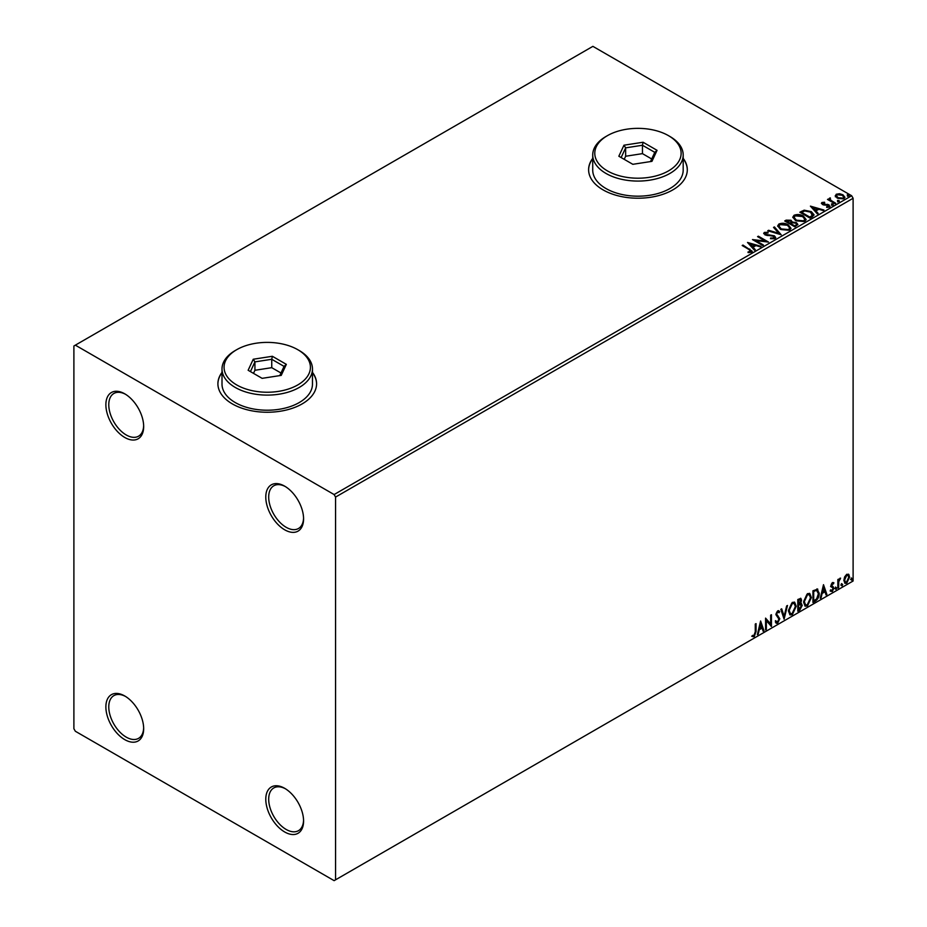 <?xml version="1.0" encoding="UTF-8"?>
<svg xmlns="http://www.w3.org/2000/svg" width="927" height="927" viewBox="0 0 927 927"><rect width="100%" height="100%" fill="white"/><g stroke="black" fill="none" stroke-linecap="round" stroke-linejoin="round"><path stroke-width="1.39" d="M284.682 486.165L284.682 486.165A26.732 15.435 -120 0 0 265.782 497.069A26.732 15.435 -120 0 0 284.682 529.804A26.732 15.435 -120 0 0 303.581 518.888A26.732 15.435 -120 0 0 284.682 486.165M303.569 518.031A24.67 14.241 60 0 1 298.471 528.506A24.67 14.241 60 0 1 286.142 527.289A24.67 14.241 60 0 1 270.024 505.551A24.67 14.241 60 0 1 273.801 485.771A24.67 14.241 60 0 1 285.423 486.605M124.774 393.836L124.774 393.836A26.732 15.435 -120 0 0 105.875 404.74A26.732 15.435 -120 0 0 124.774 437.474A26.732 15.435 -120 0 0 143.673 426.571A26.732 15.435 -120 0 0 124.774 393.836M143.65 425.702A24.67 14.241 60 0 1 138.563 436.188A24.67 14.241 60 0 1 126.223 434.96A24.67 14.241 60 0 1 110.104 413.222A24.67 14.241 60 0 1 113.894 393.454A24.67 14.241 60 0 1 125.516 394.276M124.774 695.992L124.774 695.992A26.732 15.435 -120 0 0 105.875 706.907A26.732 15.435 -120 0 0 124.774 739.642A26.732 15.435 -120 0 0 143.673 728.726A26.732 15.435 -120 0 0 124.774 695.992M143.65 727.869A24.67 14.241 60 0 1 138.563 738.344A24.67 14.241 60 0 1 126.223 737.127A24.67 14.241 60 0 1 110.104 715.389A24.67 14.241 60 0 1 113.894 695.609A24.67 14.241 60 0 1 125.516 696.444M284.682 788.321L284.682 788.321A26.732 15.435 -120 0 0 265.782 799.236A26.732 15.435 -120 0 0 284.682 831.971A26.732 15.435 -120 0 0 303.581 821.055A26.732 15.435 -120 0 0 284.682 788.321M303.569 820.198A24.67 14.241 60 0 1 298.471 830.673A24.67 14.241 60 0 1 286.142 829.445A24.67 14.241 60 0 1 270.024 807.707A24.67 14.241 60 0 1 273.801 787.938A24.67 14.241 60 0 1 285.423 788.773M222.005 372.376A49.34 28.482 0 0 0 217.903 383.766A49.34 28.482 0 0 0 232.353 403.905A49.34 28.482 0 0 0 286.119 410.082A49.34 28.482 0 0 0 316.582 383.766A49.34 28.482 0 0 0 312.469 372.376M222.005 372.712A49.34 28.482 0 0 0 217.903 383.929M592.724 158.343A49.34 28.482 0 0 0 588.61 169.734A49.34 28.482 0 0 0 603.06 189.873A49.34 28.482 0 0 0 656.837 196.049A49.34 28.482 0 0 0 687.301 169.734A49.34 28.482 0 0 0 683.187 158.343M592.724 158.679A49.34 28.482 0 0 0 588.61 169.896M73.893 345.991L73.893 728.726L75.342 731.252L334.114 880.65L335.562 879.816L335.562 497.069L334.114 494.555L75.342 345.157L73.893 345.991M835.366 196.165L836.247 194.23L839.584 193.72L842.979 194.809L844.937 197.289L843.941 198.679L837.243 198.123L835.273 195.632M830.302 198.714L830.789 200.29L835.725 203.268L834.937 203.72L827.498 199.432L829.375 199.606L829.514 198.123L830.372 197.926L830.128 199.537M828.089 199.768L829.375 200.278L829.514 198.123L830.372 198.598L830.372 197.926M821.496 203.592L821.948 202.492L824.52 202.225L824.694 202.862L822.909 202.99L823.153 203.998L829.005 204.821L829.503 207.011L826.884 207.358L826.652 206.709L828.506 206.536L828.263 205.296L823.802 204.994L822.411 204.473L821.948 202.492L821.415 203.245M822.909 202.99L823.153 204.67L824.022 204.948L824.022 204.288M830.082 206.188L829.503 207.011M826.652 207.381L828.506 207.208L828.263 205.296M812.388 216.744L810.024 218.112L799.839 212.237L804.173 210.162L811.322 211.634L814.045 214.786L812.388 216.744M794.891 226.848L784.706 220.974L786.154 220.139L791.021 220.244L792.226 222.051L796.432 222.619L797.857 224.427L794.891 226.848M792.261 221.785L792.226 222.712L796.432 223.291L796.432 222.619M781.183 234.763L767.753 230.765L768.599 230.278L778.796 233.303L773.547 227.416L774.404 226.93L781.183 234.763M763.442 245.006L762.666 245.458L752.481 239.583L765.157 241.02L757.568 236.64L758.356 236.188L768.529 242.063L755.876 240.626L763.442 245.006M748.054 252.596L750.488 252.248L750.488 251.576L748.946 249.433L742.179 245.528L742.956 245.076L752.226 251.24L751.542 252.179L748.437 252.607L748.054 251.924L750.719 251.391M334.114 494.555L851.658 195.748L592.886 46.35L75.342 345.157M747.521 242.445L761.09 246.362L760.244 246.849L755.934 245.574L753.083 247.219L755.296 249.711L754.439 250.197L747.521 242.445M774.995 238.633L770.488 238.668L770.604 238.007L773.894 238.065L774.416 237.312L773.894 238.737L773.593 236.246L764.902 234.844L764.346 232.422L768.031 232.283L768.054 233.001L765.378 233.036L765.644 234.369L774.393 235.806L775.737 237.579L774.995 238.633M763.709 233.372L764.346 232.422L764.346 233.094L768.031 232.955L768.031 232.283M765.378 233.036L765.644 235.041L767.429 235.528L767.429 234.855M780.453 229.363L777.66 225.91L778.923 224.01C782.237 222.828 785.343 223.083 788.228 224.809L790.974 228.274L789.677 230.151L780.453 229.363M795.586 220.626L792.794 217.173L794.057 215.273C797.371 214.079 800.476 214.346 803.361 216.072L806.108 219.537L804.81 221.414L795.586 220.626M810.407 206.13L823.976 210.047L823.13 210.545L818.819 209.259L815.969 210.916L818.182 213.407L817.324 213.894L810.407 206.13M831.739 204.74L831.542 203.87L833.049 203.986L833.246 204.855L831.739 204.74L831.542 203.87L831.542 204.543L833.049 204.658L833.049 203.986L833.246 204.855M837.741 201.275L837.544 200.406L839.051 200.522L839.248 201.391L837.741 201.275L837.544 200.406L837.544 201.078L839.051 201.194L839.051 200.522L839.248 201.391M847.533 195.632L847.336 194.763L848.831 194.879L849.028 195.736L847.533 195.632L847.336 194.763L847.336 195.435L848.831 195.551L848.831 194.879L849.028 195.736M844.613 576.918L846.722 574.277L848.831 574.485L849.584 577.092L846.722 583.176L845.018 583.338L843.848 580.406L844.613 576.918M848.414 574.137L849.584 577.092M837.846 588.147L837.846 579.56L838.634 579.108L838.634 580.372L840.592 578.124L838.75 581.785L838.634 587.695L837.846 588.147M832.423 582.538L833.929 582.886L831.716 585.157L833.929 588.077L832.284 591.507L830.673 591.275L831.125 590.221L832.191 590.499L833.153 588.564L830.928 585.655L832.423 582.538L833.929 582.886L833.35 582.55L832.933 583.465M833.477 583.894L831.89 583.234L831.137 584.821L831.716 585.157M831.137 584.821L833.929 588.077M831.125 590.221L832.191 590.499M832.967 587.857L831.183 586.826M816.896 588.912L819.19 593.187C819.306 596.513 818.008 599.166 815.297 601.159L812.933 602.527L812.933 590.777L817.765 589.132M800.557 598.251L800.998 599.908L800.047 602.956L802.226 605.366L799.827 610.093L797.799 611.264L797.799 599.514L800.87 598.355L801.577 600.244L800.627 603.292L801.484 603.442M784.091 619.178L780.835 609.306L781.681 608.819L784.161 616.304L786.641 605.957L787.486 605.47L784.091 619.178M766.351 629.421L765.575 629.873L765.575 618.124L770.661 623.952L770.661 615.18L771.438 614.728L771.438 626.478L766.351 620.684L766.351 629.421L765.575 629.201M755.262 631.89L755.262 624.068L756.05 623.616L756.05 631.554L754.184 636.745L752.26 636.501L752.654 635.366L754.172 635.551L755.262 631.89M335.562 879.816L853.107 581.009L853.107 198.274L335.562 497.069M760.615 620.986L763.999 630.777L763.153 631.264L762.11 628.112L759.248 629.757L758.205 634.126L757.347 634.624L760.615 620.986M777.695 610.823L779.665 611.669L779.051 612.747L777.683 612.029L776.664 614.114L779.792 618.784L777.637 623.199L776.316 623.303L775.354 621.959L775.992 620.997L777.579 622.029L779.004 619.224L775.876 614.613L777.695 610.823L778.854 610.754M776.49 621.82L777.579 622.029M779.051 612.747L777.104 611.693L776.073 613.778L776.664 614.114M788.402 610.87L792.261 602.411L794.624 602.202L796.223 606.293L792.33 614.728L790.013 614.914L788.402 610.87M803.535 602.133L807.405 593.674L809.758 593.465L811.368 597.556L807.463 605.991L805.146 606.177L803.535 602.133M823.5 584.682L826.884 594.474L826.038 594.96L824.995 591.797L822.133 593.454L821.09 597.822L820.233 598.309L823.5 584.682M835.366 588.749L836.027 587.394L836.675 587.996L836.027 589.352L834.787 588.413M836.027 587.394L836.675 587.996L836.096 587.66L835.436 589.016M841.368 585.285L842.017 583.929L842.678 584.531L842.017 585.887L840.789 584.949M842.017 583.929L842.678 584.531L842.098 584.195L841.438 585.551M851.16 579.63L851.809 578.274L852.458 578.877L851.809 580.232L850.569 579.294M851.809 578.274L852.458 578.877L851.878 578.541L851.229 579.896M851.658 195.748L853.107 198.274M687.301 169.896A49.34 28.482 0 0 0 683.187 158.679M316.582 383.929A49.34 28.482 0 0 0 312.469 372.712M755.459 623.952L755.459 631.217L753.605 636.409L754.184 636.745M753.605 636.409L751.681 636.165M760.476 621.542L763.999 630.777M759.248 629.757L758.668 629.421L761.519 627.776L762.11 628.112M758.668 629.421L757.626 633.79L758.205 634.126M760.673 623.778L760.094 623.442L759.004 628.019L761.774 627.092L760.673 623.778L759.584 628.355M765.575 618.193L770.661 623.952M770.858 615.064L770.858 626.096M765.772 629.085L765.772 620.348L766.351 620.684M776.073 613.778L779.213 618.448L777.058 622.874L777.637 623.199M777.058 622.874L776.05 623.083M775.412 620.661L777 621.693M778.541 610.638L779.665 611.669M779.074 611.345L778.61 612.168M778.471 612.411L777.104 611.693L778.471 612.411M776.548 615.018L777.127 615.354M777.521 615.632L778.101 615.968M779.213 618.448L779.792 618.784M781.287 609.051L784.161 616.304M786.722 605.91L783.778 618.216M794.323 602.063L796.223 606.293M795.644 605.957L791.751 614.392L792.33 614.728M791.751 614.392L789.734 614.717M793.894 603.35L791.716 603.257L788.599 610.07L790.186 613.465M795.447 606.745L794.172 603.477L792.295 603.593L789.178 610.406L790.476 613.674L792.295 613.535L795.447 606.745M791.716 603.257L792.295 603.593M788.599 610.07L789.178 610.406M800.998 599.908L801.577 600.244M801.16 603.326L802.226 605.366M801.646 605.041L799.248 609.757L799.827 610.093M799.248 609.757L797.799 610.592M800.87 605.493L799.642 604.103L797.996 604.902L798.576 609.607L801.449 605.818L800.221 604.439L798.576 605.238L798.576 609.607M800.325 604.172L799.642 604.103L800.325 604.172M800.21 600.383L798.807 599.468L797.996 599.931L798.576 604.033L800.801 600.719L799.387 599.804L798.576 600.267L798.576 604.033M799.816 599.271L798.807 599.468L799.816 599.271M797.996 599.931L798.576 600.267M797.996 604.902L798.576 605.238M809.468 593.326L811.368 597.556M810.777 597.22L806.884 605.655L807.463 605.991M806.884 605.655L804.868 605.98M809.028 594.613L806.849 594.52L803.732 601.333L805.331 604.728M810.58 598.008L809.306 594.74L807.44 594.856L804.323 601.669L805.609 604.937L807.44 604.798L810.58 598.008M806.849 594.52L807.44 594.856M803.732 601.333L804.323 601.669M817.475 588.993L818.611 592.851C818.726 596.177 817.429 598.83 814.717 600.835L815.297 601.159M814.717 600.835L812.933 601.855M818.611 592.851L819.19 593.187M816.988 590.302L815.899 589.931L813.13 591.194L813.709 600.87L816.652 598.877L818.414 593.639L816.478 590.267L813.709 591.53L813.709 600.87M813.13 591.194L813.709 591.53M815.899 589.931L816.71 590.093M823.361 585.227L826.884 594.474M822.133 593.454L821.554 593.118L824.404 591.461L824.995 591.797M821.554 593.118L820.511 597.486L821.09 597.822M823.558 587.475L822.979 587.139L821.89 591.716L824.659 590.789L823.558 587.475L822.469 592.052M832.898 583.558L831.89 583.234L832.898 583.558M832.11 585.922L833.095 586.559M833.35 587.741L831.704 591.171L832.284 591.507M831.704 591.171L830.094 590.939M830.534 589.885L831.612 590.163M830.604 586.49L832.133 587.451M835.436 587.058L836.096 587.66M838.054 579.445L838.634 580.372M839.85 578.263L840.21 579.248M838.448 580.267L838.75 581.785M838.17 581.449L838.634 587.695M841.438 583.593L842.098 584.195M849.005 576.756L846.142 582.84L846.722 583.176M846.142 582.84L844.74 583.129M847.591 575.146L846.142 575.007L844.045 579.63L845.215 581.982M848.808 577.556L847.892 575.261L846.722 575.343L844.636 579.966L845.482 582.202L846.722 582.121L848.808 577.556M846.142 575.007L846.722 575.343M844.045 579.63L844.636 579.966M851.229 577.938L851.878 578.541M742.759 245.864L742.956 245.076M742.956 245.748L752.156 251.565M749.827 252.468L749.827 251.796M748.205 243.198L760.325 246.802M754.902 249.931L753.083 247.219M750.047 243.824L752.365 247.092L754.555 245.157L750.047 243.824L752.365 246.42L754.555 245.157M752.365 247.092L752.365 246.42M753.709 240.29L765.157 241.692L765.157 241.02M758.159 236.976L758.356 236.188M758.356 236.86L767.324 242.04M762.863 245.342L755.876 240.626M773.593 236.918L773.894 238.737L770.604 238.679L770.604 238.007M763.767 233.708L764.346 233.094M765.378 233.708L765.644 235.041L765.378 233.708M767.429 235.528L769.41 235.562L769.41 234.89M769.41 235.562L774.393 236.478L774.393 235.806M774.393 236.478L775.679 237.891M768.518 230.997L768.599 230.278M768.599 230.95L778.796 233.975L778.796 233.303M773.941 227.857L774.404 226.93M774.404 227.59L780.638 234.601M777.683 226.258L778.923 224.01M778.923 224.682C782.237 223.488 785.343 223.755 788.228 225.481L788.228 224.809M788.228 225.481L790.951 228.61M779.028 226.489L781.229 229.583L788.61 230.244L789.63 228.32M787.44 225.261L780.001 224.601L778.993 226.13L781.229 228.911L788.61 229.572L789.677 227.972L787.44 225.261M788.61 230.244L788.61 229.572M781.229 229.583L781.229 228.911M785.296 221.31L791.021 220.916L791.021 220.244M791.021 220.916L792.226 222.712M796.432 223.291L797.811 224.751M795.517 225.945L796.536 224.207L795.656 223.071L792.608 222.735L790.847 223.616L794.624 226.466L796.455 224.531M790.198 223.453L791.125 221.796L790.256 220.707L786.536 221.124L789.804 223.674L791.032 222.109M789.804 223.674L790.198 222.781M786.536 221.124L789.804 223.013M794.624 226.466L795.517 225.273M790.847 223.616L794.624 225.794M792.817 217.521L794.057 215.273M794.057 215.945C797.371 214.751 800.476 215.018 803.361 216.744L803.361 216.072M803.361 216.744L806.084 219.873M794.161 217.752L796.363 220.835L803.744 221.507L804.775 219.583M802.573 216.524L795.134 215.864L794.126 217.393L796.363 220.174L803.744 220.835L804.81 219.235L802.573 216.524M803.744 221.507L803.744 220.835M796.363 220.835L796.363 220.174M800.43 212.573L804.173 210.162M804.173 210.835L811.322 212.306L811.322 211.634M811.322 212.306L814.01 215.122M812.434 215.887L810.534 212.086L804.717 210.95L801.67 212.387L809.758 217.729L812.434 215.887L812.608 214.855M801.67 212.387L809.758 217.057L812.655 215.18M809.758 217.729L809.758 217.057M811.09 206.895L823.211 210.499M817.788 213.627L815.969 210.916M812.933 207.521L815.25 210.788L817.44 208.853L812.933 207.521L815.25 210.116L817.44 208.853M815.25 210.788L815.25 210.116M821.948 203.164L823.28 202.851M824.52 202.839L824.52 202.225M822.909 203.662L823.153 204.67L822.909 203.662M824.022 204.948L827.602 204.971L827.602 204.299M827.602 204.971L829.005 205.493L829.005 204.821M829.005 205.493L830.013 206.512M828.506 207.208L828.263 205.968L828.506 207.208M831.739 205.412L831.542 204.543M833.049 204.658L833.246 205.527M828.286 199.653L828.286 198.981M829.375 200.278L829.514 198.784M830.302 199.386L830.789 200.29M830.789 200.962L835.146 203.604M837.741 201.947L837.544 201.078M839.051 201.194L839.248 202.063M835.366 196.837L836.247 194.23M836.247 194.902L839.584 194.392L839.584 193.72M839.584 194.392L842.979 195.481L842.979 194.809M842.979 195.481L844.891 197.613M836.548 196.095L838.031 198.343L843.025 198.818L843.674 197.451M842.203 195.261L837.162 194.763L836.49 195.748L838.031 197.671L843.025 198.146L843.721 197.127L842.203 195.261M843.025 198.818L843.025 198.146M838.031 198.343L838.031 197.671M847.533 196.304L847.336 195.435M848.831 195.551L849.028 196.408M236.709 384.937A43.175 24.925 0 0 0 297.764 384.937A43.175 24.925 0 0 0 297.776 349.688A43.175 24.925 0 0 0 297.764 349.688L299.224 350.522A45.226 26.118 180 0 1 312.469 368.992A45.226 26.118 180 0 1 284.554 393.118A45.226 26.118 180 0 1 235.261 387.451A45.226 26.118 180 0 1 222.005 368.992A45.226 26.118 180 0 1 235.261 350.522L236.709 349.688A43.175 24.925 0 0 0 236.709 384.937M222.005 368.992L222.005 384.091A45.226 26.118 0 0 0 235.261 402.561A45.226 26.118 0 0 0 284.554 408.228A45.226 26.118 0 0 0 312.469 384.091L312.469 368.992M272.364 356.281L286.35 364.357L281.229 375.389L262.121 378.343L248.135 370.267L253.256 359.236L272.364 356.281L271.75 359.282L254.925 361.878L250.429 371.588M297.764 349.688A43.175 24.925 0 0 0 236.709 349.688M280.985 373.002L271.75 367.671L254.925 370.279L254.925 361.878L253.256 359.236M254.925 370.279L253.5 373.361M271.75 367.671L271.75 359.282L284.056 366.385L279.78 375.609M286.35 364.357L284.056 366.385M607.428 170.904A43.175 24.925 0 0 0 668.483 170.904A43.175 24.925 0 0 0 668.483 135.655L669.931 136.489A45.226 26.118 180 0 1 683.187 154.96A45.226 26.118 180 0 1 655.262 179.085A45.226 26.118 180 0 1 605.968 173.43A45.226 26.118 180 0 1 592.724 154.96A45.226 26.118 180 0 1 605.968 136.489L607.428 135.655A43.175 24.925 0 0 0 607.428 170.904M592.724 154.96L592.724 170.07A45.226 26.118 0 0 0 605.968 188.529A45.226 26.118 0 0 0 655.262 194.195A45.226 26.118 0 0 0 683.187 170.07L683.187 154.96M643.071 142.248L657.058 150.325L651.948 161.356L632.828 164.311L618.842 156.234L623.964 145.203L643.071 142.248L642.457 145.249L625.644 147.856L621.136 157.555M669.931 136.489L668.483 135.655A43.175 24.925 0 0 0 607.428 135.655M651.693 158.98L642.457 153.639L625.644 156.246L625.644 147.856L623.964 145.203M625.644 156.246L624.207 159.34M642.457 153.639L642.457 145.249L654.775 152.352L650.487 161.576M657.058 150.325L654.775 152.352M755.459 631.217L756.05 631.554M798.39 604.682L798.97 605.018M813.639 590.905L814.23 591.241M838.054 584.473L838.634 584.81M749.827 249.722L749.827 249.05M786.154 220.811L786.154 220.139M801.38 212.016L801.38 211.344M810.604 217.242L810.604 216.57M825.563 204.948L825.563 204.276M833.222 202.503L833.222 201.831M778.39 611.982L777.811 611.646M794.172 603.477L793.593 603.141M790.476 613.674L789.897 613.338M809.306 594.74L808.726 594.404M805.609 604.937L805.03 604.601M833.118 583.57L832.539 583.234M832.156 586.049L831.577 585.713M831.461 590.522L830.882 590.186M832.759 587.683L832.179 587.347M847.892 575.261L847.313 574.925M845.482 582.202L844.903 581.866M765.007 233.558L765.007 234.23M789.677 227.972L789.677 228.645M778.993 226.13L778.993 226.802M791.125 221.796L791.125 222.468M796.536 224.207L796.536 224.879M804.81 219.235L804.81 219.908M794.126 217.393L794.126 218.065M822.666 203.349L822.666 204.021M828.842 206.061L828.842 206.733M843.721 197.127L843.721 197.787M836.49 195.748L836.49 196.42M297.776 349.688L299.224 350.522"/></g></svg>
